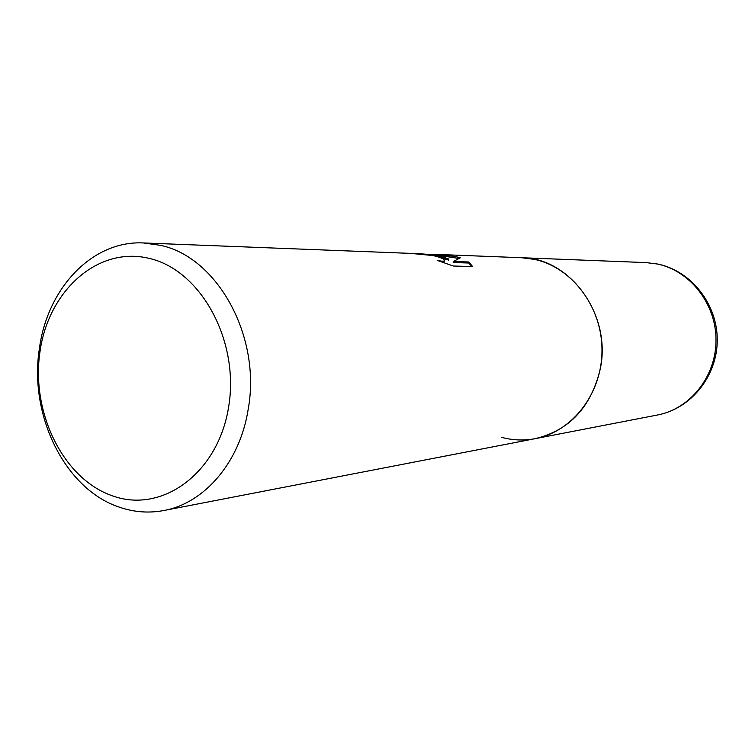 <?xml version="1.0" encoding="UTF-8"?>
<svg xmlns="http://www.w3.org/2000/svg" width="755" height="755" viewBox="0 0 755 755"><rect width="100%" height="100%" fill="white"/><g stroke="black" fill="none" stroke-linecap="round" stroke-linejoin="round"><path stroke-width="1.13" d="M39.411 348.489C47.386 288.202 92.318 240.279 143.431 242.95L160.268 245.3C217.364 256.936 261.56 336.655 248.168 409.389C239.911 462.211 204.435 503.302 163.816 510.522C148.971 513.306 134.314 512.239 119.847 507.332C65.062 489.608 28.699 415.392 39.411 348.489M645.969 262.589L657.699 264.033C691.335 270.922 717.42 304.086 717.25 340.014C717.354 375.933 691.165 408.644 657.586 414.976C690.212 408.88 716.146 376.358 716.014 340.099C716.127 303.85 690.079 270.677 657.303 263.995L645.969 262.589L521.497 257.719C570.393 257.804 612.088 315.279 600.168 369.374C590.92 407.322 569.289 430.416 535.276 438.646C523.838 440.797 512.513 440.344 501.301 437.258M448.8 259.088L438.457 255.247L420.29 253.765L438.381 255.756L448.8 259.088L448.612 260.116L437.381 256.606M433.757 254.416L455.01 256.389L460.286 257.832L453.368 261.494L468.855 261.985L472.583 266.534L453.302 266.024L437.202 260.371C441.137 261.249 443.496 261.4 444.289 260.824C444.969 259.286 441.231 257.531 433.068 255.558L410.852 253.397L143.431 242.95M415.033 253.623L420.29 253.765M149.471 258.455C200.943 270.243 239.826 341.081 228.614 407.03C218.157 473.196 162.287 513.617 112.995 496.035C63.505 479.387 30.813 412.919 39.968 351.783C48.433 290.477 98.122 245.677 149.471 258.455M444.223 261.202L444.1 261.872L442.515 262.221M471.998 266.515L468.676 263.014L453.179 262.542L453.368 261.494M458.889 258.446L439.608 255.539M468.676 263.014L468.855 261.985M439.514 254.52L521.497 257.719L534.436 259.371C571.913 267.232 602.009 306.766 601.99 349.98C602.254 393.204 572.516 431.718 535.276 438.646L163.816 510.522M444.289 260.824L444.1 261.872M657.586 414.976L535.276 438.646"/></g></svg>
